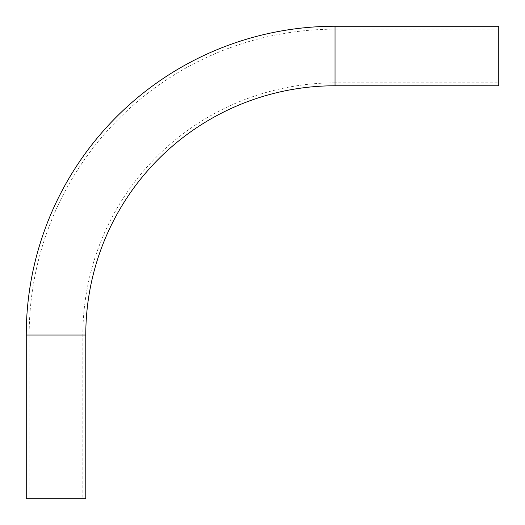 <?xml version="1.0" encoding="UTF-8"?>
<svg xmlns="http://www.w3.org/2000/svg" width="525" height="525" viewBox="0 0 525 525"><rect width="100%" height="100%" fill="white"/><g stroke="black" fill="none" stroke-linecap="round" stroke-linejoin="round"><path stroke-width="0.39" stroke-dasharray="2.62 1.97" d="M498.75 82.858L498.75 56.011L498.75 82.858L335.048 82.858L335.048 56.011L335.048 82.858A252.19 252.19 0 0 0 82.858 335.048L82.858 498.75L29.17 498.75L82.858 498.75M335.048 85.778L335.048 29.17A305.878 305.878 0 0 0 29.17 335.048L29.17 498.75M498.75 85.778L498.75 26.25M85.778 498.75L26.25 498.75M498.75 56.011L498.75 29.17L498.75 56.011M82.858 335.048L29.17 335.048L82.858 335.048M498.75 29.17L335.048 29.17L335.048 56.011L335.048 26.25M85.778 335.048L26.25 335.048"/><path stroke-width="0.79" d="M335.048 26.25A308.798 308.798 0 0 0 26.25 335.048L26.25 498.75L85.778 498.75L85.778 335.048A249.27 249.27 0 0 1 335.048 85.778L498.75 85.778L498.75 26.25L335.048 26.25L335.048 85.778M26.25 335.048L85.778 335.048"/></g></svg>

